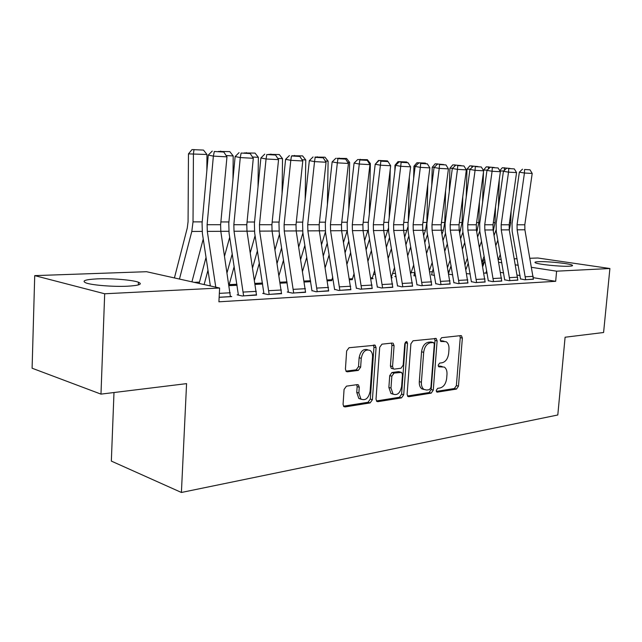 <?xml version="1.0" encoding="UTF-8"?>
<svg xmlns="http://www.w3.org/2000/svg" width="642" height="642" viewBox="0 0 642 642"><rect width="100%" height="100%" fill="white"/><g stroke="black" fill="none" stroke-linecap="round" stroke-linejoin="round"><path stroke-width="0.96" d="M436.215 390.448L436.761 392.005L437.354 392.142L456.486 389.076L458.468 386.139L462.368 338.101L461.462 335.734L460.82 335.606L441.632 337.692L440.195 339.746L440.829 341.424L446.11 341.696C448.212 343.069 449.167 345.597 448.991 349.272L448.662 353.341C447.899 358.629 445.733 361.767 442.153 362.762L439.634 363.099L438.197 365.178L438.791 366.791L444.32 367.08C446.278 368.46 447.169 370.899 446.984 374.406L446.663 378.443C445.901 383.707 443.742 386.877 440.163 387.953L437.651 388.354L436.215 390.448M97.536 278.861C111.796 278.251 132.573 279.952 138.439 282.231C142.885 284.173 139.266 285.497 127.573 286.204C113.562 286.918 91.926 285.208 85.964 282.921C81.365 280.851 85.217 279.495 97.536 278.861M538.598 261.679C547.289 261.238 569.566 263.525 572.191 265.146C573.194 265.708 572.191 266.069 569.173 266.221C560.675 266.719 537.844 264.376 535.348 262.779C534.288 262.185 535.372 261.824 538.598 261.679M346.447 386.163L344.064 389.429L343.069 404.332L343.807 406.563L345.051 406.924L370.129 402.911L372.408 399.701L376.084 347.691L375.153 345.236L349.031 347.731L346.648 350.957L345.428 369.126L346.271 371.493L347.41 371.814L358.308 370.402L360.643 367.192L361.253 358.316C362.674 351.559 365.619 348.943 370.105 350.468C371.862 351.808 372.673 353.975 372.537 356.968L370.121 391.299C368.564 398.337 365.499 400.913 360.908 399.051L358.862 392.984L359.263 387.23L358.461 384.919L357.329 384.614L346.447 386.163M219.62 288.025L104.686 293.771L34.724 275.627L146.545 271.71L219.62 288.025L218.914 301.804L555.675 281.3L556.606 271.181L531.64 267.345M530.011 258.277L537.819 258.004L609.9 268.517L603.592 332.508L565.096 337.227L557.802 414.981L181.405 492.47L186.573 383.635L100.979 394.124L104.686 293.771M609.9 268.517L556.606 271.181M407.116 394.236L407.887 396.475L408.85 396.708L431.215 393.121L433.278 390.111L437.122 340.91L436.207 338.503L413.047 340.79L410.896 343.823L407.116 394.236M376.405 400.953L399.428 397.278L401.539 397.88L377.873 401.667L376.782 401.386L376.019 399.139L379.703 347.282L381.974 344.16L392.262 343.045M391.427 343.133L391.933 345.179L394.068 345.693L393.137 343.245M394.068 345.693L392.551 366.526L393.402 368.877L394.349 369.11L401.009 368.227L403.184 365.146L404.781 343.655L406.884 341.648L407.534 343.35L403.706 394.774L401.539 397.88M113.987 392.535L111.339 461.092L181.405 492.47M238.423 294.75L237.115 294.822L242.291 295.994L256.527 294.822M288.467 291.933L287.263 292.006L292.479 293.113L305.592 292.054M262.634 284.029L255.243 284.39M334.634 289.341L338.751 290.457L350.869 289.494M310.704 281.702L304.332 282.007M377.368 286.942L381.565 288.001L392.792 287.118M349.641 279.816L352.273 279.455M417.019 284.719L421.28 285.73L431.721 284.912M391.588 277.777L392.198 277.753L391.564 277.633M453.926 282.64L458.219 283.612L467.954 282.849M413.938 275.603L415.687 276.116M488.353 280.706L492.679 281.629L501.763 280.931M452.698 274.816L448.846 274.19M520.55 278.901L524.883 279.784L533.39 279.134M487.15 273.147L483.964 273.067M555.675 281.3L533.414 277.705M520.076 275.554L517.324 275.113M503.625 272.898L500.624 272.417M449.215 270.98L448.301 271.02M432.178 271.735L429.843 271.839M414.572 272.521L411.073 272.673M395.592 273.372L392.559 273.5M375.385 274.27L373.395 274.359M354.416 275.201L353.541 275.241M199.429 282.119L194.189 282.352M470.217 273.965L466.71 273.628M504.716 279.792L509.05 280.69L517.837 280.016M431.544 274.768L434.522 275.474M471.429 281.661L475.746 282.6L485.143 281.878M395.737 276.469L394.806 276.517L396.162 276.758M435.798 283.66L440.075 284.647L450.154 283.86M371.012 278.78L373.074 278.676L372.119 278.5M397.558 285.81L401.788 286.846L412.613 285.995M327.436 280.891L331.697 280.434M356.406 288.122L360.571 289.205L372.232 288.282M287.159 282.841L280.289 283.178M312.004 290.617L316.073 291.757L328.68 290.746M237.091 285.273L229.13 285.658M263.958 293.314L262.706 293.386L267.899 294.526L281.557 293.41M219.147 297.318L231.738 296.596L230.422 296.291M100.979 394.124L32.1 368.219L34.724 275.627M482.776 266.31L483.306 259.914L484.814 259.866M498.457 259.384L501.209 259.288M514.419 258.822L517.075 258.734M518.238 265.282L515.502 264.865M501.827 262.763L498.834 262.297M484.871 260.154L483.306 259.914M442.169 366.534L439.746 366.044L441.857 366.566M438.342 366.237L439.746 366.044M444.039 341.223L441.736 340.766L443.855 341.239M440.38 340.91L441.736 340.766M436.327 391.403L454.392 388.522L456.374 385.593L460.25 337.636L459.832 335.718M407.461 396.002L429.113 392.551L431.175 389.542L435.003 340.429L434.554 338.454M429.466 389.63L430.918 387.519L434.289 344.224L433.647 342.555L430.413 342.748C426.721 343.695 424.474 346.889 423.688 352.322L421.401 382.191C421.232 385.577 422.075 387.985 423.937 389.421L426.761 390.055L429.466 389.63M431.528 342.066L433.133 342.443L431.528 342.066M424.113 389.534L421.826 388.851C419.964 387.415 419.122 385.015 419.29 381.637L421.569 351.816C422.356 346.391 424.595 343.205 428.294 342.258L431.007 341.961M391.933 345.179L390.424 365.98L391.283 368.331L392.174 368.564M399.428 397.278L401.595 394.18L405.359 342.122M390.978 388.041L393.081 394.108C397.35 395.649 400.191 393.097 401.611 386.444L402.478 374.719L401.635 372.392L394.052 373.082L391.845 376.196L390.978 388.041L388.867 387.455L390.97 393.506L393.241 394.22M400.777 372.167L398.594 371.622L400.712 372.175M388.867 387.455L389.726 375.634L391.933 372.52L398.594 371.622M361.277 399.316L358.798 398.425L356.751 392.374L357.145 386.628L356.695 384.702M367.738 349.786C363.316 348.558 360.443 351.214 359.127 357.763L361.253 358.316M345.934 371.148L356.182 369.832L358.517 366.63L359.127 357.763M343.486 406.193L368.018 402.285L370.29 399.091L373.949 347.161L373.419 345.091M511.088 211.202L510.735 222.638L509.291 230.029M500.327 254.32L498.361 259.649M485.842 273.211L486.692 270.531M497.815 240.14L495.857 245.493M503.761 170.957L499.933 170.989M498.433 207.117L499.251 179.8M482.8 266.438L484.943 260.564M494.083 235.462L496.065 230.021M499.757 170.708L502.293 167.739L510.053 168.429M504.476 170.282L504.299 167.722M525.662 279.743L517.139 229.82L517.051 224.78L524.442 173.019L519.354 172.16L512.035 223.729L512.164 231.256L520.534 279.069M533.382 279.302L524.891 229.78L524.803 224.78L532.202 173.436L524.442 173.019L524.554 169.488L529.995 169.809L524.554 169.488M522.524 169.151L519.354 172.16M532.202 173.436L529.995 169.809M495.52 206.74L495.046 222.597L493.289 230.968M484.156 256.094L482.014 261.976M469.888 273.982L470.056 273.147M481.548 241.28L479.422 247.178M487.27 170.082L483.514 170.106L486.331 166.808L494.284 167.506M482.591 202.399L483.458 172.249M483.506 170.563L483.514 170.106M465.98 269.455L468.307 262.987M477.632 236.986L479.759 231.064M488.474 168.934L488.345 166.784M479.43 201.861L478.836 222.557L476.757 231.987M467.44 258.012L465.121 264.496M464.736 242.507L462.425 249.008M470.217 169.167L466.983 169.199L469.84 165.837L477.993 166.559M466.212 197.23L466.983 169.199M448.662 273.139L451.109 265.603M460.627 238.655L462.93 232.131M471.942 167.522L471.862 165.821M509.852 280.65L501.25 229.9L501.161 224.78L508.528 172.152L503.424 171.286L496.122 223.705L496.266 231.361L504.7 279.968M517.821 280.193L509.258 229.86L509.17 224.78L516.553 172.586L508.528 172.152L508.681 168.573L514.298 168.894L508.681 168.573M506.634 168.228L503.424 171.286M516.553 172.586L514.298 168.894M493.513 281.581L484.83 229.98L484.734 224.772L492.085 171.262L486.957 170.379L479.678 223.681L479.823 231.473L488.337 280.899M501.747 281.116L493.104 229.94L493.016 224.772L500.375 171.711L492.085 171.262L492.27 167.618L498.08 167.955L492.27 167.618M490.215 167.273L486.957 170.379M500.375 171.711L498.08 167.955M462.794 196.516L462.088 222.517L459.656 233.094M450.154 260.09L447.643 267.216M447.346 243.84L444.85 250.998M452.554 168.236L449.89 168.26L452.795 164.842L461.157 165.58M449.288 191.573L449.89 168.26M431.528 274.961L433.318 268.444M443.036 240.469L445.524 233.287M454.865 166.021L454.817 164.817M445.596 190.658L444.77 222.477L443.397 230.197L441.969 234.314M432.275 262.329L429.562 270.17M429.354 245.284L426.657 253.157M434.273 167.265L432.218 167.281L435.164 163.814L443.75 164.561M431.769 185.369L432.218 167.281M413.921 275.803L414.909 271.526M424.827 242.459L427.524 234.563M437.21 164.44L437.194 163.782M476.605 282.552L467.849 230.069L467.745 224.772L475.072 170.339L469.928 169.44L462.681 223.665L462.834 231.577L471.413 281.854M485.127 282.063L476.412 230.029L476.308 224.772L483.651 170.804L475.072 170.339L475.297 166.631L481.299 166.984L475.297 166.631M473.234 166.278L469.928 169.44M483.651 170.804L481.299 166.984M459.11 283.555L450.283 230.157L450.17 224.764L457.465 169.376L452.305 168.477L445.091 223.641L445.251 231.69L453.91 282.849M467.938 283.05L459.142 230.117L459.038 224.764L466.349 169.865L457.465 169.376L457.722 165.612L463.941 165.973L457.722 165.612M455.659 165.259L452.305 168.477M466.349 169.865L463.941 165.973M427.789 184.214L426.858 222.437L425.486 230.285L423.664 235.638M413.769 264.761L410.84 273.38M410.728 246.857L407.814 255.508M415.326 166.262L413.921 166.278L416.923 162.747L425.405 163.092L425.774 163.574M413.641 178.548L413.921 166.278M405.977 244.634L408.882 235.951M395.721 276.678L395.897 275.153M418.953 163.116L418.945 162.715M440.998 284.599L432.09 230.253L431.978 224.764L439.232 168.389L434.056 167.474L426.882 223.617L427.05 231.81L435.782 283.876M450.138 284.069L441.263 230.205L441.158 224.764L448.429 168.886L439.232 168.389L439.529 164.561L445.973 164.93L439.529 164.561M437.459 164.2L434.056 167.474M448.429 168.886L445.973 164.93M409.347 177.128L408.336 221.049M407.798 227.099L404.701 237.099M394.597 267.409L391.435 276.871M391.435 248.574L388.298 258.084M395.681 165.227L394.982 165.235L398.024 161.64L406.747 162.001L407.197 162.578M394.854 171.037L394.982 165.235M386.444 247.018L389.574 237.476M400.054 162.017L400.054 161.607M422.235 285.674L413.247 230.342L413.127 224.756L420.333 167.361L415.149 166.43L408.023 223.593L408.2 231.931L417.003 284.944M431.705 285.128L422.749 230.293L422.637 224.764L429.867 167.883L420.333 167.361L420.679 163.461L427.355 163.854L420.679 163.461M418.6 163.1L415.149 166.43M429.867 167.883L427.355 163.854M388.354 162.081L390.328 165.211M390.24 169.311L389.196 217.614M388.29 228.544L385.048 238.704M374.727 270.282L372.095 278.724M371.429 250.444L368.051 260.901M366.189 249.642L369.559 239.161M375.642 163.814L378.451 160.492L387.415 160.869L387.945 161.551M380.473 160.877L380.481 160.46M357.931 159.561L367.368 159.689L370.354 163.533L369.351 213.794M368.099 229.716L364.672 240.469M354.119 273.428L352.249 279.687M350.684 252.507L347.049 263.99M345.179 252.531L348.799 241.015M370.354 163.533L369.214 163.469M360.17 159.697L360.186 159.272M336.865 158.341L346.584 158.47L349.625 162.386L348.767 209.549M347.161 230.791L343.518 242.419M332.741 276.871L331.681 280.682M329.153 254.762L325.245 267.385M323.359 255.725L327.251 243.061M349.625 162.386L347.675 162.274M339.104 158.47L339.12 158.036M314.997 157.065L325.004 157.21L328.11 161.19L327.388 204.806M325.446 231.866L321.562 244.578M310.535 280.65L310.343 281.718M306.788 257.249L302.599 271.141M300.705 259.264L304.878 245.332M328.11 161.19L325.285 161.038M317.228 157.194L317.252 156.752M292.279 155.741L302.583 155.894L305.761 159.954L305.175 199.493M302.904 232.998L298.739 246.969M283.539 260.002L279.045 275.29M277.143 263.204L281.621 247.86M305.761 159.954L301.997 159.746M294.501 155.87L294.534 155.42M268.653 154.361L279.278 154.529L282.528 158.67L282.071 193.539M279.471 234.25L275.001 249.642M259.36 263.051L254.545 279.904M252.635 267.586L257.434 250.685M282.528 158.67L277.745 158.405M270.86 154.489L270.9 154.032M244.064 152.932L255.035 153.101L258.357 157.33L258.028 186.838M255.083 235.646L250.308 252.619M234.194 266.446L229.05 285.112M227.116 272.497L232.252 253.839M258.357 157.33L252.475 157.009M246.263 153.061L246.311 152.595M218.465 151.44L229.788 151.624L233.19 155.942L232.974 179.262M229.7 237.227L224.58 255.965M207.976 270.242L204.124 284.567M199.124 283.451L206.026 257.386M233.19 155.942L226.112 155.549M220.647 151.568L220.704 151.095M206.965 154.489L188.467 153.871L192.022 149.586L203.482 150.084L206.965 154.489L206.844 170.668M203.241 239.001L191.934 281.846M194.012 149.53L193.435 153.743L193.017 221.867L191.797 231.465L179.455 279.061M174.423 277.938L187.271 228.014L188.074 221.65L188.467 153.871M402.775 286.789L393.715 230.446L393.586 224.756L400.736 166.294L395.544 165.355L388.474 223.568L388.667 232.059L397.534 286.051M412.597 286.228L403.569 230.39L403.449 224.756L410.623 166.832L400.736 166.294L401.13 162.33L408.055 162.731L401.13 162.33M399.051 161.961L395.544 165.355M410.623 166.832L408.055 162.731M382.592 287.945L373.451 230.542L373.323 224.748L380.401 165.195L375.209 164.24L368.203 223.536L368.404 232.195L377.344 287.199M392.776 287.359L383.675 230.494L383.547 224.756L390.665 165.748L380.401 165.195L380.85 161.15L388.033 161.567L380.85 161.15M378.764 160.781L375.209 164.24M390.665 165.748L388.033 161.567M361.639 289.149L352.418 230.647L352.281 224.748L359.287 164.047L354.087 163.076L347.161 223.512L347.378 232.332L356.39 288.386M372.216 288.539L363.035 230.598L362.899 224.748L369.944 164.625L359.287 164.047L359.785 159.93L367.248 160.364L359.785 159.93M357.706 159.553L354.087 163.076M369.944 164.625L367.248 160.364M339.867 290.393L330.574 230.759L330.429 224.74L337.355 162.851L332.155 161.872L325.309 223.488L325.534 232.468L334.618 289.622M350.853 289.767L341.6 230.703L341.464 224.74L348.429 163.453L337.355 162.851L337.909 158.662L345.661 159.112L337.909 158.662M335.822 158.277L332.155 161.872M348.429 163.453L345.661 159.112M317.228 291.693L307.871 230.871L307.711 224.74L314.54 161.615L309.34 160.62L302.607 223.456L302.839 232.621L311.988 290.914M328.656 291.035L319.331 230.815L319.178 224.74L326.056 162.241L314.54 161.615L315.158 157.338L323.223 157.812L315.158 157.338M313.071 156.953L309.34 160.62M326.056 162.241L323.223 157.812M293.683 293.041L284.245 230.992L284.085 224.732L290.794 160.323L285.61 159.312L278.981 223.424L279.23 232.773L288.451 292.254M305.576 292.359L296.179 230.935L296.018 224.732L302.783 160.973L290.794 160.323L291.476 155.966L299.87 156.455L291.476 155.966M289.398 155.573L285.61 159.312M302.783 160.973L299.87 156.455M269.159 294.453L259.657 231.12L259.48 224.724L266.061 158.983L260.893 157.956L254.401 223.392L254.657 232.934L263.942 293.651M281.541 293.739L272.072 231.056L271.903 224.732L278.556 159.657L266.061 158.983L266.815 154.537L275.562 155.043L266.815 154.537M264.745 154.136L260.893 157.956M278.556 159.657L275.562 155.043M243.599 295.914L234.025 231.248L233.84 224.724L240.277 157.579L235.132 156.544L228.785 223.36L229.066 233.094L238.399 295.111M256.511 295.176L246.977 231.184L246.793 224.724L253.301 158.285L240.277 157.579L241.119 153.045L250.236 153.574L241.119 153.045M239.057 152.635L235.132 156.544M253.301 158.285L250.236 153.574M215.784 287.167L207.302 231.377L207.109 224.716L213.377 156.118L208.265 155.067L202.078 223.328L202.374 233.271L210.359 285.963M230.406 296.668L220.808 231.313L220.615 224.716L226.971 156.857L213.377 156.118L214.3 151.488L223.817 152.042L214.3 151.488M212.253 151.079L208.265 155.067M226.971 156.857L223.817 152.042M436.696 391.965L437.354 392.142M440.797 341.408L441.335 341.528M438.743 366.767L439.337 366.911M460.25 337.636L462.368 338.101M456.374 385.593L458.468 386.139M454.392 388.522L456.486 389.076M435.003 340.429L437.122 340.91M431.175 389.542L433.278 390.111M429.113 392.551L431.215 393.121M407.814 396.419L408.85 396.708M428.294 342.258L430.413 342.748M421.569 351.816L423.688 352.322M419.29 381.637L421.401 382.191M376.726 401.33L377.873 401.667M390.424 365.98L392.551 366.526M405.407 342.852L407.534 343.35M401.595 394.18L403.706 394.774M391.933 372.52L394.052 373.082M389.726 375.634L391.845 376.196M357.145 386.628L359.263 387.23M356.751 392.374L358.862 392.984M358.517 366.63L360.643 367.192M356.182 369.832L358.308 370.402M346.279 371.501L347.41 371.814M373.949 347.161L376.084 347.691M370.29 399.091L372.408 399.701M368.018 402.285L370.129 402.911M343.767 406.538L345.051 406.924M487.142 273.099L485.842 273.163M510.735 222.638L509.475 222.638M509.347 229.868L501.25 229.9M487.005 272.336L486.01 272.385M525.67 279.687L533.382 279.246M517.139 229.82L524.891 229.78M517.051 224.78L524.803 224.78M525.541 276.766L533.253 276.341M495.046 222.597L493.313 222.597M493.658 229.948L484.83 229.98M478.836 222.557L476.613 222.557M477.455 230.029L467.849 230.069M509.86 280.594L517.829 280.137M501.161 224.78L509.17 224.78M509.724 277.617L517.693 277.192M493.513 281.533L501.755 281.06M484.734 224.772L493.016 224.772M493.377 278.508L501.619 278.058M462.088 222.517L459.335 222.509M460.707 230.109L450.283 230.157M444.77 222.477L441.455 222.469M443.397 230.197L432.09 230.253M476.613 282.504L485.135 282.015M467.745 224.772L476.308 224.772M476.468 279.422L484.999 278.957M459.118 283.499L467.938 282.994M450.17 224.764L459.038 224.764M458.974 280.369L467.801 279.896M426.858 222.437L422.934 222.429M425.486 230.285L422.749 230.301M441.006 284.542L450.138 284.021M431.978 224.764L441.158 224.764M440.861 281.357L449.994 280.859M408.176 222.389L403.738 222.381M406.94 230.382L393.715 230.446M422.235 285.618L431.705 285.072M413.247 230.342L422.749 230.293M413.127 224.756L422.637 224.764M422.091 282.368L431.56 281.854M372.103 278.668L371.004 278.724M388.627 222.341L383.844 222.333M387.736 230.478L373.451 230.542M372.272 277.801L370.859 277.874M352.257 279.631L349.633 279.76M368.347 222.292L363.187 222.284M367.834 230.574L352.418 230.647M352.418 278.748L349.489 278.893M331.681 280.626L327.42 280.835M347.306 222.244L341.745 222.228M347.145 230.679L341.608 230.711M331.842 279.727L327.284 279.952M310.343 281.661L304.324 281.95M325.454 222.188L319.467 222.172M325.309 230.791L319.339 230.823M310.511 280.747L304.18 281.052M287.143 282.785L280.281 283.114M302.743 222.132L296.291 222.116M302.607 230.903L284.245 230.992M286.998 281.87L280.137 282.199M262.626 283.973L255.235 284.334M279.126 222.076L272.176 222.06M279.005 231.024L259.657 231.12M262.482 283.034L255.091 283.387M237.083 285.208L229.122 285.594M254.537 222.02L247.058 222.004M254.425 231.152L234.025 231.248M236.93 284.254L229.154 284.623M228.921 221.955L220.88 221.939M228.825 231.28L207.302 231.377M210.287 285.521L208.738 285.602M202.206 221.891L193.017 221.867M202.134 231.409L191.797 231.465M402.783 286.733L412.597 286.172M393.586 224.756L403.449 224.756M402.63 283.427L412.445 282.897M382.6 287.889L392.784 287.303M373.323 224.748L383.547 224.756M382.439 284.518L392.623 283.965M361.639 289.085L372.216 288.483M352.281 224.748L362.899 224.748M361.478 285.658L372.055 285.08M339.867 290.336L350.861 289.702M330.574 230.759L341.6 230.703M330.429 224.74L341.464 224.74M339.698 286.838L350.692 286.244M317.236 291.628L328.664 290.978M307.871 230.871L319.331 230.815M307.711 224.74L319.178 224.74M317.06 288.065L328.495 287.447M293.683 292.977L305.576 292.303M284.085 224.732L296.018 224.732M293.506 289.341L305.399 288.699M269.159 294.389L281.549 293.675M259.48 224.724L271.903 224.732M268.974 290.674L281.365 289.999M243.599 295.85L256.511 295.111M233.84 224.724L246.793 224.724M243.414 292.062L256.327 291.356M219.147 297.254L230.414 296.604M207.109 224.716L220.615 224.716M219.347 293.362L230.221 292.776M138.439 282.231L138.335 284.936M460.876 335.606L461.462 335.734M435.533 338.35L436.207 338.503M421.826 388.851L423.937 389.421M391.283 368.331L393.402 368.877M406.322 341.52L406.884 341.648M390.97 393.506L393.081 394.108M357.361 384.606L358.461 384.919M358.798 398.425L360.908 399.051M374.206 345.003L375.153 345.236"/></g></svg>

